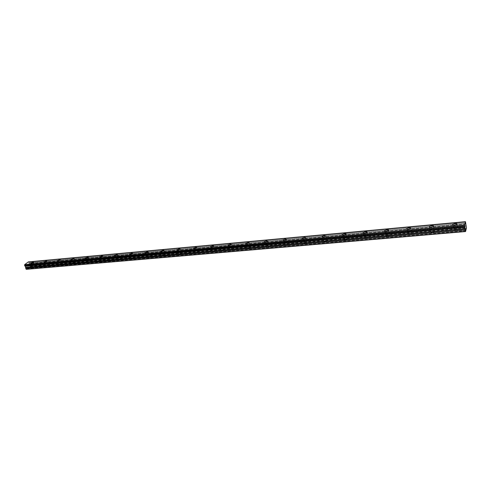 <?xml version="1.0" encoding="UTF-8"?>
<svg xmlns="http://www.w3.org/2000/svg" width="491" height="491" viewBox="0 0 491 491"><rect width="100%" height="100%" fill="white"/><g stroke="black" fill="none" stroke-linecap="round" stroke-linejoin="round"><path stroke-width="0.37" stroke-dasharray="2.46 1.84" d="M34.008 264.477L31.504 265.643L32.105 265.913L34.609 264.747L34.008 264.477M455.58 226.781L453.199 227.658C452.886 228.297 453.518 228.585 455.096 228.53L457.489 227.652C457.802 227.014 457.164 226.725 455.58 226.781M432.295 228.861L429.907 229.757C429.607 230.371 430.208 230.653 431.706 230.598L434.099 229.708C434.394 229.088 433.792 228.806 432.295 228.861M409.66 230.887L407.266 231.801C406.978 232.39 407.548 232.66 408.966 232.605L411.36 231.697C411.648 231.101 411.077 230.831 409.66 230.887M387.645 232.857L385.251 233.784C384.975 234.354 385.515 234.612 386.859 234.563L389.259 233.636C389.529 233.059 388.995 232.802 387.645 232.857M366.231 234.772L363.831 235.717C363.567 236.263 364.077 236.515 365.353 236.459L367.759 235.52C368.017 234.968 367.507 234.716 366.231 234.772M345.388 236.637L342.982 237.595C342.736 238.123 343.215 238.362 344.43 238.313L346.836 237.349C347.088 236.822 346.603 236.582 345.388 236.637M325.097 238.448L322.685 239.424L324.06 240.111L326.472 239.135L325.097 238.448M305.334 240.216L302.922 241.21L304.224 241.867L306.642 240.872L305.334 240.216M286.081 241.94L283.663 242.947L284.903 243.573L287.327 242.566L286.081 241.94M267.325 243.616L264.894 244.641L266.073 245.236L268.503 244.211L267.325 243.616M249.035 245.248L246.599 246.286L247.722 246.856L250.158 245.819L249.035 245.248M231.193 246.844L228.757 247.894L229.825 248.44L232.268 247.39L231.193 246.844M213.8 248.403L211.351 249.465L212.37 249.98L214.819 248.919L213.8 248.403M196.817 249.919L194.368 250.999L195.338 251.49L197.793 250.41L196.817 249.919M180.246 251.398L177.791 252.491L178.718 252.957L181.179 251.871L180.246 251.398M164.068 252.847L161.607 253.945L162.49 254.393L164.958 253.288L164.068 252.847M148.264 254.258L145.796 255.369L146.643 255.793L149.117 254.682L148.264 254.258M132.828 255.639L130.354 256.762L131.165 257.161L133.644 256.038L132.828 255.639M117.742 256.989L115.268 258.119L116.042 258.493L118.521 257.364L117.742 256.989M103 258.309L100.52 259.444L101.263 259.8L103.742 258.665L103 258.309M88.583 259.598L86.097 260.739L86.809 261.077L89.294 259.935L88.583 259.598M74.491 260.856L71.999 262.01L72.68 262.329L75.172 261.175L74.491 260.856M60.7 262.09L58.208 263.244L58.859 263.55L61.35 262.39L60.7 262.09M47.21 263.299L44.712 264.459L45.338 264.741L47.836 263.581L47.21 263.299M465.763 222.988L29.086 262.795L28.398 261.881M32.394 265.699L31.97 265.508L33.719 264.692L34.143 264.882L32.394 265.699M28.987 267.337L27.649 268.344L33.228 267.859L32.811 267.669L34.554 266.846L28.987 267.337L30.344 265.944L29.392 264.686L29.086 262.795M455.169 228.266L453.837 227.658L455.513 227.045L456.845 227.652L455.169 228.266M466.155 229.113L455.979 230.003L454.31 230.617L455.642 231.236L465.812 230.353M431.792 230.334L430.533 229.751L432.209 229.125L433.467 229.714L431.792 230.334M432.7 232.034L431.03 232.66L432.289 233.262L33.228 267.859L34.978 267.043L34.554 266.846L47.756 265.692L46.013 266.509L46.449 266.711L48.198 265.895L47.756 265.692L61.246 264.514L59.503 265.324L59.963 265.539L61.706 264.729L61.246 264.514L75.031 263.311L73.294 264.115L73.767 264.342L75.51 263.538L75.031 263.311L89.129 262.077L87.392 262.881L87.889 263.121L89.626 262.317L89.129 262.077L103.54 260.819L101.803 261.617L102.324 261.869L104.061 261.071L103.54 260.819L118.276 259.53L116.545 260.322L117.091 260.586L118.822 259.794L118.276 259.53L133.362 258.211L131.631 258.996L132.202 259.279L133.926 258.493L133.362 258.211L148.791 256.861L147.067 257.64L147.662 257.935L149.387 257.161L148.791 256.861L164.589 255.48L162.871 256.253L163.491 256.566L165.209 255.793L164.589 255.48L180.762 254.062L179.049 254.829L179.7 255.16L181.418 254.393L180.762 254.062L197.333 252.613L195.621 253.374L196.302 253.718L198.014 252.963L197.333 252.613L214.303 251.134L212.597 251.877L213.309 252.245L215.021 251.496L214.303 251.134L231.697 249.612L229.991 250.349L230.739 250.735L232.446 249.999L231.697 249.612L249.526 248.053L247.826 248.777L248.612 249.183L250.312 248.458L249.526 248.053L267.81 246.451L266.11 247.169L266.938 247.593L268.638 246.881L267.81 246.451L286.566 244.813L284.872 245.518L285.737 245.966L287.431 245.261L286.566 244.813L305.807 243.131L304.119 243.824L305.034 244.291L306.722 243.597L305.807 243.131L325.558 241.406L323.876 242.088L324.833 242.579L326.521 241.891L325.558 241.406L345.836 239.633L344.16 240.302L345.173 240.811L346.855 240.142L345.836 239.633L366.673 237.81L364.991 238.473L366.059 239L367.741 238.338L366.673 237.81L388.074 235.938L386.399 236.588L387.528 237.141L389.203 236.49L388.074 235.938L410.077 234.017L408.408 234.655L409.598 235.226L411.268 234.588L410.077 234.017L455.979 230.003L457.311 230.623L455.642 231.236L432.289 233.262L433.964 232.636L432.7 232.034M409.071 232.347L407.88 231.783L409.555 231.144L410.746 231.715L409.071 232.347M386.976 234.305L385.846 233.759L387.528 233.108L388.657 233.655L386.976 234.305M365.488 236.208L364.414 235.686L366.096 235.023L367.17 235.545L365.488 236.208M344.572 238.061L343.559 237.558L345.241 236.883L346.259 237.386L344.572 238.061M324.213 239.86L323.256 239.381L324.944 238.7L325.907 239.178L324.213 239.86M304.389 241.615L303.475 241.155L305.169 240.461L306.083 240.921L304.389 241.615M285.081 243.327L284.209 242.885L285.909 242.18L286.781 242.622L285.081 243.327M266.263 244.991L265.435 244.573L267.135 243.855L267.963 244.279L266.263 244.991M247.918 246.617L247.133 246.218L248.839 245.488L249.624 245.893L247.918 246.617M230.034 248.201L229.285 247.82L230.991 247.083L231.74 247.464L230.034 248.201M212.585 249.747L211.873 249.385L213.585 248.636L214.297 248.998L212.585 249.747M195.565 251.251L194.884 250.907L196.596 250.152L197.284 250.496L195.565 251.251M178.951 252.724L178.301 252.399L180.019 251.631L180.67 251.963L178.951 252.724M162.73 254.16L162.11 253.847L163.834 253.08L164.454 253.387L162.73 254.16M146.889 255.559L146.293 255.265L148.024 254.491L148.62 254.786L146.889 255.559M131.416 256.928L130.851 256.652L132.582 255.866L133.147 256.149L131.416 256.928M116.299 258.266L115.753 258.002L117.49 257.216L118.03 257.48L116.299 258.266M101.52 259.579L101.005 259.328L102.742 258.53L103.257 258.782L101.52 259.579M87.079 260.856L86.582 260.617L88.319 259.819L88.816 260.052L87.079 260.856M72.95 262.108L72.478 261.881L74.215 261.077L74.693 261.298L72.95 262.108M59.135 263.329L58.681 263.115L60.424 262.311L60.884 262.519L59.135 263.329M45.62 264.526L45.178 264.324L46.927 263.514L47.369 263.716L45.62 264.526M29.092 262.74L465.756 222.914M27.649 268.344L26.361 269.32M465.812 224.129L28.987 263.642M30.344 265.944L466.432 227.358M30.264 266.368L466.45 227.928M29.742 266.76L466.29 228.413M466.303 228.352L29.669 266.73M29.006 267.227L466.155 228.966M465.83 230.291L27.576 268.307M26.907 268.81L465.677 230.917M465.677 231.058L26.888 268.921M464.774 226.885L24.9 265.956M465.793 223.964L28.975 263.526M465.48 221.736L28.429 261.912M28.822 262.12L465.578 222.055L28.76 262.133M465.634 222.085L28.865 262.145M28.994 263.366L465.787 223.749M29.392 264.686L466.033 225.572M466.057 225.688L29.46 264.766M29.957 265.005L466.229 226.056M466.241 226.112L29.994 265.042M465.793 223.822L28.994 263.415M31.504 265.643L30.638 263.409M453.199 227.658L452.763 224.915M429.907 229.757L429.441 227.057M407.266 231.801L406.775 229.131M385.251 233.784L384.735 231.151M363.831 235.717L363.291 233.115M342.982 237.595L342.417 235.023M322.685 239.424L322.102 236.877M302.922 241.21L302.315 238.687M283.663 242.947L283.037 240.443M264.894 244.641L264.25 242.155M246.599 246.286L245.936 243.831M228.757 247.894L228.076 245.457M211.351 249.465L210.651 247.041M194.368 250.999L193.65 248.593M177.791 252.491L177.055 250.103M161.607 253.945L160.852 251.576M145.796 255.369L145.029 253.012M130.354 256.762L129.575 254.418M115.268 258.119L114.471 255.793M100.52 259.444L99.71 257.137M86.097 260.739L85.274 258.444M71.999 262.01L71.164 259.727M58.208 263.244L57.361 260.979M44.712 264.459L43.852 262.206M32.811 267.669L31.97 265.508M454.31 230.617L453.837 227.658M431.03 232.66L430.533 229.751M408.408 234.655L407.88 231.783M386.399 236.588L385.846 233.759M364.991 238.473L364.414 235.686M344.16 240.302L343.559 237.558M323.876 242.088L323.256 239.381M304.119 243.824L303.475 241.155M284.872 245.518L284.209 242.885M266.11 247.169L265.435 244.573M247.826 248.777L247.133 246.218M229.991 250.349L229.285 247.82M212.597 251.877L211.873 249.385M195.621 253.374L194.884 250.907M179.049 254.829L178.301 252.399M162.871 256.253L162.11 253.847M147.067 257.64L146.293 255.265M131.631 258.996L130.851 256.652M116.545 260.322L115.753 258.002M101.803 261.617L101.005 259.328M87.392 262.881L86.582 260.617M73.294 264.115L72.478 261.881M59.503 265.324L58.681 263.115M46.013 266.509L45.178 264.324M34.609 264.747L33.658 262.292M457.489 227.652L456.961 224.277M434.099 229.708L433.535 226.382M411.36 231.697L410.771 228.425M389.259 233.636L388.633 230.414M367.759 235.52L367.108 232.341M346.836 237.349L346.161 234.219M326.472 239.135L325.772 236.048M306.642 240.872L305.918 237.828M287.327 242.566L286.584 239.565M268.503 244.211L267.742 241.253M250.158 245.819L249.373 242.904M232.268 247.39L231.47 244.512M214.819 248.919L214.002 246.077M197.793 250.41L196.965 247.605M181.179 251.871L180.332 249.097M164.958 253.288L164.098 250.557M149.117 254.682L148.239 251.981M133.644 256.038L132.754 253.374M118.521 257.364L117.625 254.731M103.742 258.665L102.84 256.063M89.294 259.935L88.38 257.364M75.172 261.175L74.245 258.634M61.35 262.39L60.418 259.88M47.836 263.581L46.891 261.102M28.828 262.114L465.578 222.055M34.978 267.043L34.143 264.882M457.311 230.623L456.845 227.652M433.964 232.636L433.467 229.714M411.268 234.588L410.746 231.715M389.203 236.49L388.657 233.655M367.741 238.338L367.17 235.545M346.855 240.142L346.259 237.386M326.521 241.891L325.907 239.178M306.722 243.597L306.083 240.921M287.431 245.261L286.781 242.622M268.638 246.881L267.963 244.279M250.312 248.458L249.624 245.893M232.446 249.999L231.74 247.464M215.021 251.496L214.297 248.998M198.014 252.963L197.284 250.496M181.418 254.393L180.67 251.963M165.209 255.793L164.454 253.387M149.387 257.161L148.62 254.786M133.926 258.493L133.147 256.149M118.822 259.794L118.03 257.48M104.061 261.071L103.257 258.782M89.626 262.317L88.816 260.052M75.51 263.538L74.693 261.298M61.706 264.729L60.884 262.519M48.198 265.895L47.369 263.716"/><path stroke-width="0.74" d="M33.057 262.028L30.552 263.188L31.154 263.458L33.658 262.292L33.057 262.028M455.053 223.417L452.665 224.295C452.352 224.927 452.984 225.216 454.562 225.154L456.961 224.277C457.274 223.644 456.636 223.356 455.053 223.417M431.73 225.553L429.337 226.449C429.042 227.057 429.637 227.333 431.135 227.272L433.535 226.382C433.835 225.768 433.234 225.492 431.73 225.553M409.064 227.628L406.665 228.536C406.382 229.125 406.947 229.389 408.371 229.334L410.771 228.425C411.059 227.836 410.488 227.566 409.064 227.628M387.018 229.641L384.619 230.567C384.349 231.138 384.883 231.39 386.233 231.335L388.633 230.414C388.909 229.843 388.369 229.585 387.018 229.641M365.58 231.605L363.174 232.55C362.91 233.096 363.42 233.342 364.696 233.286L367.108 232.341C367.372 231.795 366.857 231.549 365.58 231.605M344.713 233.513L342.301 234.471C342.049 234.999 342.534 235.232 343.749 235.177L346.161 234.219C346.413 233.691 345.928 233.458 344.713 233.513M324.398 235.373L321.979 236.349L323.354 237.024L325.772 236.048L324.398 235.373M304.61 237.184L302.192 238.172L303.493 238.822L305.918 237.828L304.61 237.184M285.339 238.945L282.914 239.952L284.154 240.572L286.584 239.565L285.339 238.945M266.558 240.664L264.127 241.689L265.306 242.278L267.742 241.253L266.558 240.664M248.25 242.339L245.813 243.376L246.936 243.935L249.373 242.904L248.25 242.339M230.396 243.972L227.953 245.021L229.021 245.555L231.47 244.512L230.396 243.972M212.977 245.568L210.529 246.629L211.547 247.139L214.002 246.077L212.977 245.568M195.989 247.12L193.534 248.194L194.504 248.679L196.965 247.605L195.989 247.12M179.399 248.636L176.938 249.723L177.865 250.183L180.332 249.097L179.399 248.636M163.208 250.122L160.741 251.22L161.625 251.656L164.098 250.557L163.208 250.122M147.392 251.564L144.919 252.675L145.766 253.086L148.239 251.981L147.392 251.564M131.944 252.982L129.464 254.099L130.275 254.491L132.754 253.374L131.944 252.982M116.846 254.363L114.366 255.486L115.139 255.86L117.625 254.731L116.846 254.363M102.091 255.713L99.605 256.848L100.348 257.198L102.84 256.063L102.091 255.713M87.668 257.032L85.176 258.174L85.888 258.505L88.38 257.364L87.668 257.032M73.564 258.321L71.066 259.469L71.747 259.782L74.245 258.634L73.564 258.321M59.767 259.586L57.269 260.739L57.92 261.034L60.418 259.88L59.767 259.586M46.264 260.819L43.767 261.979L44.393 262.262L46.891 261.102L46.264 260.819M28.355 261.887L465.462 221.68L464.609 225.031L24.679 264.618L28.355 261.887L465.456 221.693L466.45 227.928L465.56 231.549L465.253 229.991L25.692 268.209L26.361 269.32L465.56 231.549M25.692 268.209L25.336 266.245L464.959 227.296L465.253 229.991M24.679 264.618L24.826 265.975L464.774 226.885M25.336 266.245L464.922 227.198L25.262 266.208M24.654 264.717L464.609 225.031M464.609 225.16L464.639 225.934L24.562 265.293M24.556 265.355L464.639 225.934M464.639 226.013L464.768 226.842L24.789 265.95M24.82 265.975L464.768 226.842M464.799 226.867L464.922 227.198M26.054 269.172L465.456 231.329M25.403 266.325L464.989 227.413M25.698 268.27L465.259 230.076M25.827 267.497L465.223 229.033M465.21 228.867L25.814 267.374M452.763 224.915L452.665 224.295M429.441 227.057L429.337 226.449M406.775 229.131L406.665 228.536M384.735 231.151L384.619 230.567M363.291 233.115L363.174 232.55M342.417 235.023L342.301 234.471M322.102 236.877L321.979 236.349M302.315 238.687L302.192 238.172M283.037 240.443L282.914 239.952M264.25 242.155L264.127 241.689M245.936 243.831L245.813 243.376M228.076 245.457L227.953 245.021M210.651 247.041L210.529 246.629M193.65 248.593L193.534 248.194M177.055 250.103L176.938 249.723M160.852 251.576L160.741 251.22M145.029 253.012L144.919 252.675M129.575 254.418L129.464 254.099M114.471 255.793L114.366 255.486"/></g></svg>
